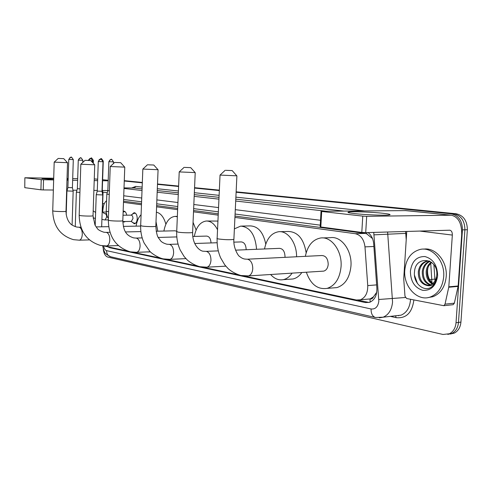 <?xml version="1.0" encoding="UTF-8"?>
<svg xmlns="http://www.w3.org/2000/svg" width="492" height="492" viewBox="0 0 492 492"><rect width="100%" height="100%" fill="white"/><g stroke="black" fill="none" stroke-linecap="round" stroke-linejoin="round"><path stroke-width="0.74" d="M131.893 214.561L134.095 212.679C136.093 213.042 137.139 215.053 137.231 218.725C136.979 221.775 136.013 223.466 134.341 223.798L132.004 221.997M123.16 211.283L123.793 211.136C125.245 211.265 126.216 212.618 126.708 215.188M373.471 296.842L370.039 299.001C371.558 299.228 372.702 298.509 373.471 296.842L376.743 292.248M434.86 277.574L434.817 276.984M372.506 238.589L366.724 233.829L365.015 233.411L234.992 216.056M218.27 213.823L193.571 210.527M177.686 208.405L156.647 205.601M141.518 203.583L123.529 201.179M366.817 299.216L369.855 298.964M103.794 245.92L127.705 251.129M106.598 200.761C104.814 201.978 103.677 204.321 103.172 207.79L102.674 211.671M243.688 275.926L356.306 300.003L360.273 299.831C365.372 297.721 367.862 292.98 367.739 285.6L364.978 246.867C364.006 239.383 360.765 234.992 355.267 233.7L234.924 217.415M218.208 215.152L193.516 211.806M177.63 209.66L156.597 206.812M141.475 204.764L123.486 202.329M132.865 252.23L160.558 258.152M165.878 259.29L197.12 265.969M202.593 267.138L238.06 274.721M125.232 221.505L124.015 222.07L122.797 221.652M236.117 192.243L451.226 213.829C458.544 215.453 462.289 220.797 462.449 229.869L456.029 322.734L458.483 322.42C457.966 327.666 455.789 331.325 451.939 333.41L447.794 334.394L451.939 333.41C455.789 331.325 457.966 327.666 458.483 322.42L464.909 229.801L458.483 322.42L460.93 322.106C460.414 327.34 458.23 330.993 454.387 333.072L450.248 334.056M451.226 213.829L453.692 213.799C461.01 215.416 464.756 220.748 464.909 229.801C464.756 220.748 461.01 215.416 453.692 213.799L236.129 192.034L456.139 213.768C463.464 215.379 467.203 220.699 467.363 229.727L460.93 322.106M124.273 180.847L142.317 182.649L124.273 180.847M157.502 184.168L178.608 186.277L157.502 184.168M194.555 187.876L219.34 190.355L194.555 187.876M124.279 180.669L142.329 182.464M157.508 183.983L178.621 186.087M194.561 187.68L219.352 190.152M236.135 191.825L456.139 213.768M108.123 246.941L109.618 247.697L365.384 302.562L369.486 302.371C374.547 300.237 377.013 295.538 376.884 288.263L373.705 243.94C373.225 238.928 371.343 235.139 368.071 232.581M456.029 322.734C455.512 327.992 453.329 331.663 449.485 333.748L443.021 334.474L107.668 257.033C105.239 256.154 103.763 253.417 103.228 248.829M124.267 181.025L142.311 182.833M157.495 184.359L178.602 186.474M194.543 188.073L219.327 190.564M320.255 225.158L235.084 214.032M218.356 211.849L193.651 208.62M177.766 206.548L156.72 203.799M141.585 201.818L123.59 199.469M369.117 302.475L357.967 300.182M102.502 208.503L103.099 208.368M102.668 203.682L104.279 203.682M53.665 179.537L41.931 178.584L53.696 178.522M95.94 179.039L94.267 178.959M67.01 179.291L68.154 179.451M68.148 179.703L66.992 179.771M77.681 178.664L72.699 178.571M68.185 178.491L67.035 178.473M53.708 178.239L24.871 177.76L24.772 187.667L24.871 177.766M41.211 179.635L43.536 179.746L43.241 189.93L40.922 189.814L41.211 179.635L25.037 177.797M108.185 180.816L102.588 180.724M97.625 180.644L94.212 180.589M77.625 180.312L72.644 180.232M68.136 180.152L66.98 180.133M53.653 179.918L43.536 179.746M40.922 189.814L24.772 187.667M43.241 189.93L53.351 190.023M66.672 190.146L67.158 190.152M72.951 190.201L76.918 190.238M93.88 190.392L97.293 190.422M102.465 190.472L107.846 190.515M97.127 190.422L97.244 191.167M443.686 276.824C442.579 287.057 438.175 293.761 430.475 296.947C417.573 302.008 403.237 286.565 404.775 270.256C406.035 258.786 411.244 251.83 420.402 249.376C432.357 246.627 445.119 261.215 443.686 276.824M423.704 249.137C435.481 247.082 447.591 261.455 446.207 276.627C445.1 286.836 440.697 293.527 432.997 296.701L428.046 297.592M436.804 274.727C438.009 257.802 415.586 255.182 414.553 271.455C412.739 282.998 424.079 292.838 431.785 286.811C434.577 284.647 436.361 281.547 437.13 277.5C435.143 284.364 431.533 286.959 426.281 285.274L429.885 285.034C433.919 283.527 436.219 280.145 436.791 274.893L436.804 274.727M410.402 271.203C411.847 261.307 416.693 256.418 424.928 256.553C433.157 258.878 437.388 265.293 437.634 275.803C436.004 285.975 431.023 290.815 422.708 290.329C414.658 287.734 410.562 281.356 410.402 271.203M428.458 260.994L427.64 261.123C423.028 262.433 420.26 265.883 419.332 271.479C419.227 279.751 422.351 284.358 428.698 285.298M429.473 261.043L426.65 261.184C422.038 262.494 419.264 265.951 418.341 271.553C418.102 278.933 420.752 283.509 426.281 285.274M430.076 261.35C426.275 263.115 424.012 266.4 423.286 271.203C423.015 278.22 425.488 282.728 430.703 284.733M429.737 261.178C425.592 262.765 423.114 266.129 422.302 271.276C422.062 278.601 424.701 283.152 430.211 284.923M431.699 262.451C429.141 264.579 427.646 267.402 427.204 270.926C426.859 276.707 428.667 280.914 432.634 283.564M431.263 262.113C428.403 264.21 426.73 267.168 426.226 271C425.894 277.088 427.874 281.393 432.161 283.921M434.184 284.425C429.645 281.461 427.431 276.818 427.542 270.489L427.905 267.869M414.492 275.292L417.505 283.613M58.554 158.449L63.732 158.645L58.554 158.449M67.502 162.686L54.188 162.151L58.228 158.418M148.381 251.867L146.229 251.953M136.063 226.148C136.893 221.148 138.572 217.323 141.093 214.678M156.007 221.658L157.803 231.191M156.388 212.2C160.718 213.147 163.885 217.15 165.878 224.198M85.43 160.355L90.792 160.558L85.43 160.355M94.71 164.795L80.829 164.236L85.055 160.318M176.726 231.295L175.103 230.791L156.149 231.228M163.885 231.049C165.626 222.095 169.297 217.212 174.888 216.406L177.335 216.732M193.061 222.298L196.105 230.041M115.097 162.465L120.657 162.674L115.097 162.465M124.734 167.126L110.233 166.53L114.654 162.422M211.037 242.937C210.699 238.614 209.205 236.332 206.566 236.086L192.766 236.474M194.303 236.431C196.16 227.083 200.146 221.947 206.246 221.019C210.785 220.957 214.549 223.872 217.538 229.77M206.88 221.013L217.938 221.08M148 164.802L153.781 165.023L148 164.802M158.024 169.709L142.84 169.07M246.16 249.721C245.963 244.807 244.29 242.205 241.154 241.91L233.897 242.156M234.383 228.872L240.674 226.099C249.961 226.947 255.262 234.678 256.578 249.29M241.609 226.08L250.207 225.908C258.072 226.222 263.257 232.285 265.766 244.087M184.709 167.409L190.718 167.643L184.709 167.409M195.146 172.587L179.211 171.905M284.96 257.341L285.016 256.67C284.8 251.369 282.906 248.595 279.345 248.355L235.527 250.157M292.1 273.134C289.64 276.725 286.695 278.896 283.269 279.653C278.62 280.477 274.401 278.761 270.631 274.505M301.836 272.513C299.37 276.073 296.412 278.226 292.974 278.982L289.954 279.192M264.53 248.964C266.621 238.755 271.32 233.011 278.626 231.726C287.703 230.514 296.781 242.839 296.584 256.769M280.022 231.689L288.324 231.468C297.851 231.83 303.798 238.94 306.159 252.802M225.926 170.337L232.181 170.583L225.926 170.337M236.806 175.816L220.041 175.084L225.207 170.269M322.592 271.19L323.718 271.117C326.331 270.342 327.832 268.078 328.213 264.333C327.949 258.595 325.784 255.662 321.713 255.532L247.322 259.198M305.354 256.338C307.543 245.68 312.635 239.567 320.624 237.993C331.411 236.203 342.284 250.975 341.067 266.615C339.861 278.392 335.206 285.649 327.106 288.38C317.568 289.739 310.643 284.351 306.338 272.23M322.783 237.919L330.464 237.667C341.288 235.889 352.186 250.526 350.962 266.018C349.751 277.685 345.083 284.874 336.958 287.592L332.5 287.949M68.782 159.426L67.902 187.532L66.93 190.939L73.16 191.167M67.902 187.532L72.41 187.698M76.365 192.151L79.913 192.458M78.277 160.103C81.567 155.829 80.528 158.793 80.651 157.914L79.378 158.369L78.277 160.103L77.361 188.688L80.03 188.903M97.262 191.136L96.241 194.697L102.76 194.943M98.277 161.53C101.561 157.151 100.663 160.146 100.731 159.26L99.433 159.74L98.277 161.53L97.268 191.117L101.985 191.296M123.756 221.529L125.146 221.584M102.391 193.208L103.031 193.116M125.023 211.597L123.129 212.027M97.268 191.081L96.746 192.944M131.044 221.418L133.75 223.054L135.528 223.288M122.797 221.541L131.339 221.412L132.963 218.553C132.914 216.48 132.323 215.342 131.204 215.145L123.012 215.225M107.834 190.65L106.832 194.137L109.249 194.414M108.855 161.653C112.145 157.342 111.155 160.318 111.26 159.433L109.999 159.9L108.855 161.653L107.84 190.632L109.378 190.81M135.392 213.165L133.535 213.51L130.97 215.145M354.523 213.59C349.197 212.975 347.112 212.476 348.281 212.101C350.642 211.289 371.54 212.009 382.991 213.282C389.953 214.069 391.78 214.653 388.465 215.029C383.416 215.545 364.406 214.74 354.523 213.59M448.753 287.242L448.809 286.818L458.157 285.987L458.095 286.405L448.753 287.242L445.026 304.154L443.833 305.698L406.687 298.533L404.984 296.233L403.729 278.767L406.749 231.443M458.157 285.987L461.693 234.752C461.865 223.331 458.378 216.818 451.238 215.207L366.688 216.326L365.71 232.648L449.768 230.201C451.521 230.613 452.382 232.242 452.339 235.071L448.809 286.818M458.095 286.405L454.362 303.164L453.169 304.689L452.302 304.782M406.06 210.607L321.024 211.265L321.682 211.455L320.821 226.99L320.163 226.757L321.018 211.351M365.71 232.648L361.798 232.433L362.77 216.117L321.682 211.455M362.77 216.117L366.688 216.326M361.798 232.433L320.821 226.99M376.349 294.179L375.63 294.204M366.878 232.611L366.724 233.829M370.039 299.001L370.101 302.143M365.015 233.411L355.267 233.7M373.889 246.486L364.978 246.867M376.644 284.886L367.739 285.6M431.951 282.752L430.734 263.306M434.977 279.062L429.596 279.671M467.363 229.727L462.449 229.869M111.358 247.636L109.618 247.697M103.584 245.908C104.113 248.595 105.11 250.176 106.586 250.643L371.079 308.982C375.439 309.376 378.022 306.768 378.822 301.153L373.748 232.408M102.625 245.809L103.837 250.533L104.771 252.322C104.525 253.023 106.493 254.505 110.682 256.775C108.025 255.938 106.659 253.897 106.586 250.643M387.61 232.003L392.554 302.045C391.786 309.757 388.655 314.8 383.163 317.186L379.295 317.863M405.365 297.494L378.815 299.493M395.839 315.759L401.029 315.175C406.54 312.82 409.682 307.851 410.451 300.28L410.494 299.296M413.87 299.972C412.155 312.728 406.251 318.625 396.165 317.672L390.377 316.374M131.653 187.975L135.737 186.413L142.151 187.101M157.317 188.725L178.412 190.988M194.346 192.692L219.112 195.349M235.883 197.144L364.08 210.877M124.015 187.907L134.31 188.024L124.015 187.889M374.166 234.838L405.746 233.374L405.525 231.48M406.22 239.788L405.746 233.374L406.632 233.331M123.99 188.461L142.022 190.49M157.182 192.2L178.264 194.574M194.186 196.363L218.94 199.149M235.699 201.037L325.993 211.197M343.687 211.05L235.791 199.186M219.02 197.341L194.26 194.617M178.338 192.864L157.249 190.545M142.083 188.879L134.31 188.024L135.737 186.413M320.526 220.287L235.293 209.666M218.553 207.581L193.83 204.506M177.932 202.526L156.874 199.9M141.733 198.012L123.726 195.773M396.165 317.672L395.525 315.796M110.682 256.775L375.482 317.5C372.481 316.485 371.011 313.644 371.079 308.982M398.563 315.778L398.508 315.458M367.954 302.316L365.384 302.562M108.203 180.318L102.625 179.752M97.674 179.248L94.968 178.971M107.25 192.686L102.822 192.144M54.188 162.175L52.73 210.767L53.48 211.068C56.186 211.572 65.707 211.745 66.008 211.296L66.014 211.203M79.138 240.188L79.323 240.188C81.051 239.77 82.035 237.827 82.293 234.364C82.219 230.385 81.211 228.017 79.261 227.255L76.746 227.052C73.185 225.908 70.965 224.641 70.098 223.245C69.704 222.981 66.168 219.125 66.008 211.296L67.527 162.717L63.732 158.645M80.829 164.267L79.181 215.201L80.042 215.558C82.97 216.099 92.588 216.277 93.025 215.797L93.025 215.674M106.34 245.975L106.586 245.969C108.449 245.508 109.525 243.485 109.796 239.899C109.722 235.736 108.615 233.239 106.475 232.427L103.898 232.218C100.171 231 97.92 229.69 97.152 228.282L94.968 225.035L93.025 215.797L94.741 164.838L90.792 160.558M110.233 166.573L108.345 220.084L109.347 220.508C112.514 221.093 122.219 221.277 122.809 220.773L122.815 220.607M136.272 252.347L136.616 252.334C138.639 251.818 139.802 249.702 140.097 246.006C140.017 241.627 138.799 238.995 136.438 238.116L133.793 237.913C125.005 235.299 123.474 229.438 122.809 220.773L124.771 167.182L120.657 162.674M142.84 169.131L140.675 225.49L141.85 226.006C145.275 226.634 155.041 226.83 155.823 226.295L155.835 226.074M169.389 259.395L169.869 259.37C172.059 258.78 173.313 256.578 173.633 252.759C173.553 248.146 172.206 245.36 169.586 244.413L166.874 244.21C163.479 243.239 161.241 241.91 160.152 240.207C158.836 237.611 156.868 238.706 155.823 226.295L158.073 169.777L153.781 165.023M179.211 171.985L176.72 231.498L178.098 232.132C181.812 232.808 191.597 233.023 192.618 232.458L192.63 232.169M206.209 267.23L206.904 267.193C209.266 266.504 210.619 264.198 210.963 260.274C210.877 255.403 209.377 252.445 206.456 251.412L203.676 251.221C200.496 251.572 192.329 245.526 192.618 232.458L195.213 172.68M220.035 175.189L217.15 238.226C216.591 238.46 217.132 238.718 218.774 239.007C225.17 239.795 230.207 239.924 233.885 239.389L233.903 239.007M247.39 276L248.417 275.926C250.951 275.108 252.402 272.697 252.765 268.693C252.673 263.527 250.994 260.379 247.716 259.247L244.875 259.063C243.116 258.823 241.314 257.913 239.469 256.344C238.761 256.523 233.134 248.319 233.885 239.389L236.892 175.939L232.181 170.583M73.302 159.617C71.807 157.348 71.076 156.567 71.119 157.268C70.989 158.141 72.035 155.214 68.782 159.42L73.302 159.611L72.41 187.716L73.167 191.191L72.09 225.035M69.058 159.457L69.858 157.717L71.242 157.28M78.566 160.134L82.865 160.3C81.358 157.993 80.62 157.194 80.651 157.914L80.774 157.92M82.865 160.3L82.791 162.415M88.455 160.41L90.639 158.584M91.174 160.97L92.76 160.995L92.705 162.624M98.597 161.567L103.006 161.733C101.457 159.347 100.694 158.522 100.731 159.26L100.854 159.273M101.66 226.8L102.76 194.98L101.985 191.32L103.006 161.727M89.581 158.725L91.346 158.11M92.711 160.441L93.394 160.447C91.875 158.135 91.149 157.354 91.229 158.104L89.913 158.627M95.245 218.276L93.068 217.999M95.639 212.243L95.202 212.138L95.645 212.132M93.295 163.264L93.394 160.435M99.003 159.906C102.422 157.526 100.608 159.316 101.075 158.756L101.192 158.768M102.951 161.142L103.265 161.136C101.77 158.836 101.038 158.043 101.075 158.756L99.532 159.525M105.06 219.936L106.69 217.083C106.641 215.084 106.106 213.952 105.073 213.694L105.011 213.694M103.265 161.136L102.281 189.623L103.037 193.147L102.447 210.072C102.268 211.868 103.092 213.073 104.907 213.694M109.187 161.696L113.486 161.856C111.961 159.513 111.223 158.707 111.26 159.433L111.376 159.445M106.825 194.174L106.229 211.351L108.64 211.689M113.424 163.572L113.486 161.85M450.543 215.182L404.934 210.539M452.339 235.071L419.701 231.062M445.026 304.154L454.362 303.164M369.99 298.921L360.273 299.831M433.901 264.751L435.008 280.809M454.387 333.072L449.485 333.748M375.482 317.5L383.163 317.186L395.955 315.747M103.412 203.608L104.316 203.608M108.203 180.287L102.625 179.715M97.674 179.217L95.565 179.002M430.475 296.947L432.997 296.701M426.65 261.184L427.64 261.123M89.396 239.899L79.323 240.188L73.505 239.672C60.135 235.625 53.21 226.019 52.73 210.859M147.711 251.978L150.38 251.867M140.657 226.062L123.338 226.388M108.689 226.664L96.075 226.904M80.934 227.187L78.997 227.224M118.308 245.576L106.586 245.969L100.528 245.453C86.721 241.228 79.599 231.185 79.175 215.318M175.324 216.4L177.354 216.382M140.897 231.584L125.577 231.941M109.987 232.304L106.18 232.39M150.3 251.793L136.616 252.334L130.282 251.824C116.014 247.39 108.701 236.861 108.338 220.238M176.819 236.923L158.264 237.452M142.182 237.907L136.112 238.079M185.915 258.626L169.869 259.37L163.209 258.872C157.262 257.55 150.663 252.587 149.666 251.148L144.174 243.109C141.659 237.734 140.491 231.929 140.669 225.693M217.144 242.734L194.684 243.497M178.055 244.069L169.223 244.37M147.489 164.752L142.852 169.07M225.803 266.166L206.904 267.193L199.85 266.713C195.324 265.44 191.203 263.275 187.501 260.213L184.143 256.547L180.195 250.01C177.661 244.383 176.499 238.3 176.708 231.775M190.718 167.643L195.226 172.68M283.269 279.653L292.974 278.982M218.288 250.865L206.068 251.363M184.106 167.354L179.229 171.905M323.718 271.117L248.417 275.926L240.865 275.495C235.988 274.044 231.781 271.799 228.263 268.761L224.77 264.874L220.687 257.956C218.079 251.99 216.892 245.539 217.132 238.595M327.106 288.38L336.958 287.592M66.192 214.561L66.93 190.964M75.258 226.671L76.365 192.181M77.355 188.707L76.371 192.151M88.154 160.398C91.69 156.776 90.227 159.353 90.516 158.578C90.485 157.846 91.229 158.658 92.76 161.007M95.19 225.459L96.235 194.734M106.223 212.052L102.834 212.083M93.191 210.853L95.104 212.138M124.581 221.72L124.98 221.714M108.351 219.893L104.501 219.924L101.918 219.346M124.378 211.474L124.851 211.474M106.383 213.682L105.054 213.694M134.919 223.442L135.337 223.436M106.223 211.4C106.623 215.139 107.354 217.446 108.406 218.307M134.685 213.024L135.195 213.018M349.418 212.858L348.281 212.101M451.238 215.207L405.629 210.564M443.833 305.698L453.169 304.689"/></g></svg>

